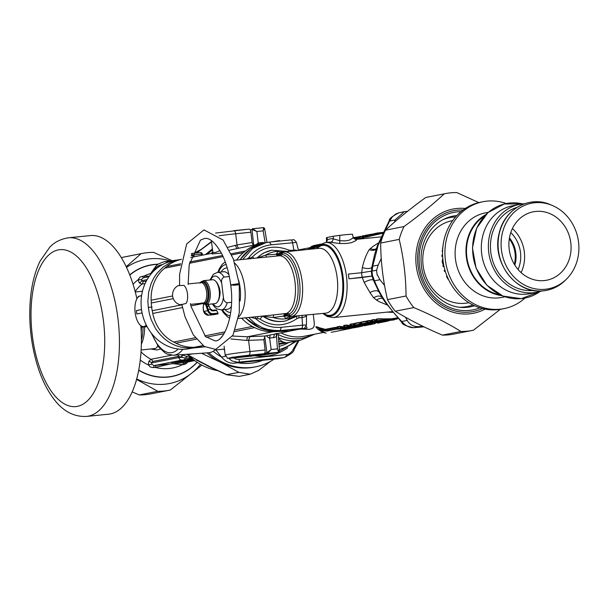 <?xml version="1.0" encoding="UTF-8"?>
<svg xmlns="http://www.w3.org/2000/svg" width="609" height="609" viewBox="0 0 609 609"><rect width="100%" height="100%" fill="white"/><g stroke="black" fill="none" stroke-linecap="round" stroke-linejoin="round"><path stroke-width="0.91" d="M298.303 329.4L306.357 328.441L307.05 327.741L306.167 326.302M152.098 306.966L148.322 307.492L147.873 301.295L148.665 292.114L151.199 283.368L153.78 278.054L157.031 273.243L163.121 267.077L170.2 262.624L175.369 260.644L180.561 259.533L172.225 261.116A44.609 39.6 78.8 0 0 157.259 267.952A44.609 39.6 78.8 0 0 148.824 329.583A44.609 39.6 78.8 0 0 189.506 348.645L192.307 348.089M233.818 260.355L278.146 255.902A40.4 1.18 -4.9 0 0 279.325 255.788L279.782 255.78A3.433 3.045 92.2 0 0 281.86 254.562L282.272 253.473L276.303 254.265L279.325 255.788A3.433 2.39 87.1 0 0 280.764 254.836L281.86 254.562A30.168 13.84 -95.8 0 1 297.626 281.921A30.168 13.84 -95.8 0 1 289.062 314.084A3.433 3.015 65.9 0 0 286.748 313.315A29.163 13.375 -95.8 0 0 291.734 268.676A29.163 13.375 -95.8 0 0 279.782 255.78M285.126 313.589A6.866 2.619 -96.4 0 0 283.764 315.926L287.943 314.16A3.433 2.375 74.8 0 0 286.306 313.468A40.392 4.286 171.1 0 0 285.126 313.589L270.183 315.317M297.002 315.98L288.529 318.728L286.055 318.751L283.764 315.926L286.748 313.315M246.66 259.061L248.411 258.163A3.433 1.576 -95.8 0 0 248.571 258.871M242.679 259.464L252.705 248.411L266.141 242.58L269.414 242.093L271.317 244.78L296.469 242.412L298.44 250.39M269.414 242.093L264.352 242.938C254.318 245.077 246.242 250.672 240.121 259.723M148.322 307.492L149.365 313.65L151.199 319.71L155.417 328.281C164.78 342.296 177.135 348.828 192.467 347.899L193.175 347.305M287.943 314.16L289.062 314.084L289.732 315.135L273.418 317.548L263.507 316.368A32.962 12.774 32.5 0 1 262.966 316.284C269.734 320.905 277.072 322.496 284.974 321.057L285.339 320.981M191.607 348.158L201.625 346.97M191.904 348.127L204.54 346.848M278.146 255.902A6.866 2.611 84.4 0 1 276.303 254.265L280.764 254.836M266.597 257.051A6.866 0.807 83.4 0 1 265.844 254.988L276.303 254.265L277.887 251.296L280.323 250.878L287.882 251.456M252.446 228.786L252.499 228.771A0.685 0.609 78.8 0 0 252.499 228.771L252.073 229.471L256.876 231.496L252.59 228.756M252.705 228.74L263.613 227.637L263.157 230.864L256.876 231.496L258.368 244.11M258.452 244.087A3.433 1.576 84.2 0 1 258.201 242.961L256.275 244.521M273.715 314.937A6.866 0.807 -96.6 0 0 273.418 317.548A34.02 30.199 -101.2 0 0 286.055 318.751A6.866 4.819 -67.9 0 1 290.265 316.505L289.991 315.569L283.946 316.375M282.272 253.473L282.424 253.024L276.372 253.831M257.508 257.965L265.844 254.988A34.02 30.199 -101.2 0 1 277.887 251.296A6.866 4.986 58.1 0 0 282.485 252.233L283.132 252.012A32.597 14.951 84.2 0 1 284.129 251.837A32.597 14.951 84.2 0 1 302.247 282.462A32.597 14.951 84.2 0 1 290.957 316.665A6.866 3.981 -95.6 0 0 288.529 318.728M290.957 251.144A3.433 1.576 -95.8 0 1 290.79 250.428L288.811 250.101C274.72 244.597 262.578 246.881 252.385 256.952L254.067 258.315M288.811 250.101L288.567 251.388M256.716 258.049L263.301 253.123L271.759 250.215A36.03 31.988 78.8 0 0 257.036 258.018M252.385 256.952L250.352 257.965A3.433 1.576 -95.8 0 0 250.52 258.673M263.103 316.033A6.866 4.476 -79.4 0 1 263.507 316.368A36.03 31.988 78.8 0 0 285.705 320.913L297.717 315.896M262.692 316.071L259.906 319.086C272.276 326.949 284.677 326.767 297.093 318.553L296.416 316.528M283.132 252.012L282.485 252.233L282.424 253.024A31.592 14.487 84.2 0 1 299.521 281.67A31.592 14.487 84.2 0 1 289.991 315.569L289.732 315.135M248.655 317.487L255.064 323.478L262.388 327.756L270.312 330.2L280.125 330.596L278.343 330.946C265.95 331.882 255.026 327.505 245.579 317.799M296.682 329.134L278.275 330.961A3.433 1.576 84.2 0 0 278.343 330.946L294.665 329.302A3.433 1.576 84.2 0 1 294.604 329.309A3.433 1.576 84.2 0 1 294.535 329.317M295.852 329.195L294.665 329.302M255.894 316.756A3.433 1.576 84.2 0 0 255.734 318.69L257.676 318.499A3.433 1.576 84.2 0 1 257.835 316.566M281.305 327.307L280.125 330.596L301.364 328.457A3.433 1.576 -95.8 0 0 302.536 325.16L281.305 327.307C271.759 328.122 263.233 325.252 255.734 318.69L250.931 317.259M278.161 333.42L279.47 351.165L278.64 352.238A0.685 0.609 -101.2 0 1 278.64 352.238L277.438 348.881L271.157 349.513L267.663 353.342L255.209 355.801A0.685 0.609 -101.2 0 1 254.676 355.557M266.422 335.742L268.097 337.477L269.597 338.041L271.157 349.513L266.993 352.74L267.663 353.342L278.625 352.238L266.179 354.697A0.685 0.609 -101.2 0 0 266.27 354.674M274.59 334.067L273.441 337.652L269.597 338.041L270.107 335.011M290.265 316.505L325.731 313.163A32.597 14.951 -95.8 0 0 337.333 279.234A32.597 14.951 -95.8 0 0 319.185 248.297L282.827 252.057A6.866 3.981 84.9 0 1 280.323 250.878M297.093 318.553L298.943 317.837A3.433 1.576 84.2 0 1 299.118 315.85M273.441 337.652A6.859 6.098 83.2 0 0 276.509 336.328L276.136 333.397M265.966 354.72L255.209 355.801M265.166 242.77L263.157 230.864L264.245 228.246M290.79 250.428L295.182 250.048L297.481 250.489M290.493 330.938L303.274 328.418C303.685 329.37 304.744 328.213 306.456 324.94L302.536 325.16L302.049 317.525L305.231 316.71L306.441 315.112M277.27 333.595L276.509 336.328L277.438 348.881L279.166 351.515M339.792 235.348L333.192 236.292L333.367 238.857L339.883 240.722L345.41 240.882L349.459 240.098L352.527 238.347L353.159 237.282L352.565 234.343A14.022 0.54 173.1 0 0 339.792 235.348L339.753 243.524L330.459 242.275A37.575 17.014 -89.6 0 0 328.365 242.199L325.678 242.473A37.743 17.311 84.2 0 1 346.688 278.29A37.743 17.311 84.2 0 1 333.252 317.578L392.15 311.61M386.989 304.888L378.448 301.341L373.728 297.885L370.006 292.663L364.182 282.485L362.256 277.491L348.949 278.831A37.743 17.311 -95.8 0 0 348.371 274.065L348.949 278.831M361.677 272.725L362.37 267.526C364.06 260.127 366.367 254.143 369.29 249.576L373.089 246.302L378.402 243.014M339.753 243.524L346.483 243.486L351.56 242.633L356.09 240.547L356.562 239.649L355.504 239.459M213.15 303.83A15.438 7.08 -95.8 0 0 223.412 297.23L221.714 283.193C221.128 280.239 221.904 278.191 224.043 277.057A18.871 8.655 -95.8 0 0 217.512 272.352L213.363 274.271L209.96 280.011M223.412 297.23C223.541 300.229 224.79 302.072 227.157 302.757L231.504 302.315M229.319 276.524L224.043 277.057M233.399 285.263A18.871 8.655 -95.8 0 0 233.3 284.837M231.207 285.499L231.146 284.966M219.666 296.081A7.894 3.616 -95.8 0 0 218.669 286.215M147.089 326.652L142.11 327.155L143.975 326.493A15.438 7.08 84.2 0 1 139.811 324.704A15.438 7.08 84.2 0 1 135.152 312.554A15.438 7.08 84.2 0 1 137.162 298.387A15.438 7.08 84.2 0 1 140.268 295.86A15.438 7.08 84.2 0 1 141.562 295.867M142.11 327.155L139.811 324.704M146.746 326.013L143.975 326.493A15.438 7.08 84.2 0 0 146.267 325.077M141.6 295.616L138.403 296.522M141.516 309.555L136.424 310.56L136.835 313.962L142.087 312.927M136.424 310.56A108.09 4.164 173.1 0 0 141.524 309.608M191.523 254.783L192.589 255.026L191.454 253.542M215.685 349.421A48.035 22.031 84.2 0 1 208.537 352.756L173.489 355.253A47.007 21.559 -95.8 0 0 182.883 349.307M193.061 257.013L192.505 255.133L191.218 255.78M194.317 256.762L193.845 254.958L192.589 255.026L201.419 254.136A1.713 0.784 -95.8 0 0 200.475 252.583A1.713 0.784 -95.8 0 0 200.285 252.651L191.949 253.496M378.897 322.252A1.028 0.738 -88.1 0 0 378.973 322.26L382.216 322.153A1.028 0.746 -95.7 0 0 382.246 322.146L381.5 322.214M377.793 322.29A1.028 0.913 -101.2 0 1 377.702 322.321L378.973 322.26A1.028 0.738 -88.1 0 0 379.049 322.252A49.192 34.233 80.1 0 0 382.246 322.146M376.666 322.504A1.028 0.913 -101.2 0 1 376.499 322.557L377.702 322.321A1.028 0.913 -101.2 0 1 377.519 322.336L379.049 322.252M376.864 322.328L376.499 322.557A1.028 0.913 -101.2 0 1 376.324 322.572L376.956 322.671A49.192 48.598 73 0 0 381.462 322.298M374.466 321.895L373.043 322.176A1.028 0.913 78.8 0 0 373.629 322.473L372.213 322.473A46.177 44.594 77.6 0 1 370.881 322.336L382.802 322.146L386.281 321.453M389.28 320.684L386.273 321.461L373.804 321.758A46.17 35.482 79.3 0 0 374.878 321.948L373.629 322.473M372.533 320.989L372.327 321.027A0.685 0.487 154.4 0 0 371.848 321.019L372.419 322.07A46.596 45.036 74.2 0 1 371.102 321.94A1.028 0.609 147.6 0 1 370.348 322.047A1.028 0.913 78.8 0 0 370.881 322.336L371.102 321.94A325.587 117.682 40.8 0 0 370.447 320.928A44.061 42.561 91.2 0 0 371.833 321.126A0.685 0.411 147.8 0 1 372.343 321.05A331.479 124.655 40.4 0 1 373.043 322.176L372.213 322.473M372.343 321.05L371.924 320.783A44.35 42.896 89.1 0 1 370.637 320.608L367.021 321.225A0.86 0.761 78.8 0 0 366.618 320.996L367.021 321.225A194.347 73.08 -139.6 0 0 368.719 322.367L368.871 322.504M369.176 322.641L369.252 322.656A1.028 0.913 78.8 0 1 368.719 322.367L370.348 322.047A325.427 122.379 40.4 0 0 369.518 320.737A0.86 0.761 78.8 0 0 369.115 320.501L370.637 320.608M387.59 320.829L375.981 321.004A1.028 0.639 101.2 0 1 375.433 321.438A1.028 0.913 78.8 0 1 374.9 321.149A194.37 73.095 -139.6 0 0 374.261 319.801L375.57 320.167A0.86 0.525 102.1 0 1 376.019 319.809L376.773 319.961M377.374 320.501L375.57 320.167A192.893 71.192 -139.7 0 1 375.981 321.004A1.028 0.731 154.7 0 1 374.9 321.149L373.271 321.468A1.028 0.913 78.8 0 0 373.804 321.758A1.028 0.632 -78.9 0 1 373.69 321.758L374.771 321.948A1.028 0.639 -81 0 0 374.878 321.948M371.848 320.364L371.361 320.06A0.86 0.761 78.8 0 1 371.764 320.288L372.198 320.585L371.764 320.288A325.412 122.371 40.4 0 0 373.271 321.468L373.325 321.522M374.809 321.948A1.028 0.913 78.8 0 0 375.281 322.146M381.698 322.344L369.214 322.663A1.028 1.028 0 0 1 368.765 322.496L367.288 321.407M371.764 320.288L374.261 319.801A0.86 0.761 78.8 0 0 373.857 319.565L376.019 319.809M301.402 329.088L309.311 329.332L311.785 328.731L313.285 327.68L314.107 325.99L314.335 323.508L313.285 314.419M387.233 312.135L392.782 312.379M397.51 317.845L391.572 318.804L383.168 318.903C378.372 318.614 376.019 318.85 376.126 319.603L376.941 319.832M361.32 322.854L360.635 322.488A238.827 89.812 -139.6 0 0 362.226 323.653L360.635 322.488A0.86 0.761 78.8 0 0 360.239 322.252L361.068 322.625M375.898 322.937L367.372 322.686A237.563 86.607 40.6 0 0 366.831 321.765L367.166 321.423L365.301 321.255L360.239 322.252M354.636 323.897L353.806 323.524A0.86 0.761 78.8 0 1 354.202 323.76L359.272 322.755A0.86 0.761 78.8 0 0 358.868 322.526L353.806 323.524M372.48 323.805L360.931 323.958A237.563 86.607 40.6 0 0 360.399 323.036L360.726 322.694L358.868 322.526M350.776 324.65L349.947 324.285A0.86 0.761 78.8 0 1 350.35 324.521L352.832 324.026A0.86 0.761 78.8 0 0 352.436 323.798L349.947 324.285M363.116 325.472L354.499 325.229A237.563 86.607 40.6 0 0 353.966 324.3L354.293 323.958L352.436 323.798M344.344 325.922L343.514 325.556A0.86 0.761 78.8 0 1 343.918 325.785L346.399 325.297A0.86 0.761 78.8 0 0 345.996 325.061L343.514 325.556M345.608 327.041L347.153 326.622A1.028 0.67 150.7 0 0 348.066 326.5A237.563 86.607 40.6 0 0 347.526 325.571L347.853 325.229L345.996 325.061M347.853 325.229L351.857 325.716M338.01 327.452L337.325 327.086A238.827 89.812 -139.6 0 0 338.916 328.251L337.325 327.086A0.86 0.761 78.8 0 0 336.922 326.858L337.751 327.223M350.274 328.023L341.474 327.802A237.563 86.607 40.6 0 0 340.941 326.873L341.261 326.531L339.411 326.363L336.922 326.858M341.261 326.531L345.478 327.033M316.178 327.239A0.86 0.754 -44.2 0 0 315.85 327.079L316.893 328.114M315.85 327.079C315.896 326.477 317.076 326.698 319.39 327.733L325.282 329.332A0.86 0.761 78.8 0 1 325.785 329.682L335.475 327.771A0.86 0.761 78.8 0 0 334.973 327.421L325.282 329.332M343.019 328.913L337.736 328.609L337.888 327.612L334.973 327.421M317.723 329.104L316.269 327.353A175.301 77.29 -113.1 0 0 317.723 329.104L319.725 329.058A44.442 39.456 79 0 0 324.178 330.284L326.18 330.634L335.863 328.731A1.028 0.913 78.8 0 0 336.511 329.149L337.302 329.187A1.028 0.457 97.7 0 0 337.736 328.609L335.863 328.731L335.475 327.771L338.787 328.251M317.738 329.119A1.028 0.929 -46.9 0 0 318.294 329.454L319.223 329.583A44.259 39.326 80.3 0 0 323.714 330.847A1.028 0.442 102.1 0 0 324.178 330.284L323.942 329.713L325.785 329.682L326.18 330.634A1.028 0.913 78.8 0 0 326.827 331.06L336.511 329.149M323.714 330.847L326.827 331.06M318.294 329.454L321.91 332.012L325.922 333.146A1.028 0.99 -88.1 0 0 326.066 333.138M331.212 332.324L350.236 328.54L337.302 329.187M356.105 327.376A1.028 0.913 -101.2 0 1 356.029 327.383L357.765 327.079A1.028 0.472 -100.4 0 0 357.765 327.079L357.765 327.079A44.259 39.273 77.3 0 0 358.237 326.987L361.48 326.31L356.021 327.208L346.041 327.239A44.259 39.265 77.3 0 0 352.177 327.642L352.794 327.711A1.028 0.913 78.8 0 1 352.405 327.642M352.04 325.769L351.941 325.678A1.028 0.913 78.8 0 0 352.474 325.967L354.118 325.648A1.028 0.457 98.7 0 0 354.499 325.229A1.028 0.67 150.7 0 1 353.585 325.358A1.028 0.913 78.8 0 0 354.118 325.648L367.92 325.039L364.677 325.724A44.259 39.273 77.3 0 1 364.197 325.815L364.677 325.724M357.133 326.843A1.028 0.472 -93.1 0 0 357.186 326.843A1.028 0.472 -93.1 0 0 357.217 326.843A1.028 0.913 78.8 0 1 356.509 326.546L356.646 326.66M362.538 326.104A1.028 0.913 -101.2 0 1 362.469 326.119L360.49 326.508A1.028 0.913 -101.2 0 1 360.452 326.515A1.028 0.472 -98.4 0 0 360.452 326.515A1.028 1.028 0 0 0 360.49 326.508A1.028 0.913 -101.2 0 0 360.528 326.5M358.846 326.371A1.028 0.913 78.8 0 0 359.226 326.439L358.61 326.378A1.028 0.464 -91.2 0 1 358.572 326.378L359.143 326.378L358.709 326.211M358.534 326.378A1.028 0.464 -91.2 0 0 358.572 326.378L352.405 325.975A1.028 0.449 -81.3 0 0 352.474 325.967A44.259 39.265 77.3 0 0 358.61 326.378M355.892 325.016L355.793 324.917A1.028 0.913 78.8 0 0 356.326 325.206L360.551 324.376A1.028 0.457 98.7 0 0 360.931 323.958A1.028 0.67 150.7 0 1 360.018 324.087A1.028 0.913 78.8 0 0 360.551 324.376L372.746 324.125L375.129 323.569L371.109 324.452A44.259 39.273 77.3 0 1 370.637 324.544A1.028 0.472 -100.4 0 1 370.63 324.544L371.109 324.452M356.151 325.16A1.028 0.449 -81.3 0 0 356.257 325.214A1.028 0.449 -81.3 0 0 356.326 325.206A44.259 39.265 77.2 0 0 359.66 325.564A1.028 0.457 -86.6 0 1 359.599 325.564A1.028 1.028 0 0 0 359.866 325.549A1.028 0.913 -101.2 0 1 359.66 325.564L363.436 325.099A44.259 39.273 77.3 0 0 365.05 325.107L365.666 325.176A1.028 0.913 78.8 0 1 365.278 325.099M363.565 325.571A1.028 0.472 -93.1 0 0 363.619 325.571A1.028 0.472 -93.1 0 0 363.649 325.571A1.028 0.913 78.8 0 1 362.949 325.275L363.078 325.396M368.97 324.833A1.028 0.913 -101.2 0 1 368.902 324.848L370.637 324.544M365.986 324.285A1.028 0.457 -86.6 0 0 366.039 324.293A1.028 0.457 -86.6 0 0 366.093 324.293A44.259 39.265 -102.8 0 1 362.758 323.942L366.991 323.105A1.028 0.457 98.7 0 0 367.372 322.686A1.028 0.67 150.7 0 1 366.458 322.816A1.028 0.913 78.8 0 0 366.991 323.105L380.884 322.481L377.572 323.173M362.583 323.889A1.028 0.449 -81.3 0 0 362.69 323.942A1.028 1.028 0 0 1 362.241 323.752L362.325 323.744M368.217 323.889A1.028 0.913 -101.2 0 1 368.095 323.919L368.095 323.919A1.028 0.913 -101.2 0 1 367.882 323.935L370.059 323.843A1.028 0.464 -88.9 0 0 370.105 323.836M370.013 323.836A1.028 0.464 -88.9 0 0 370.059 323.843L366.298 324.277A1.028 0.913 -101.2 0 1 366.093 324.293L367.882 323.935M397.715 318.073L397.266 318.804A1.028 0.921 70.1 0 1 396.802 319.215L397.266 318.804C394.373 319.733 389.813 320.197 383.586 320.182L394.381 319.862L381.165 321.354A1.028 0.464 -86.9 0 0 381.211 321.354L385.2 320.966M383.168 318.903L383.586 320.182C379.925 320.159 377.976 320.372 377.74 320.821A1.028 1.02 -7.3 0 0 378.372 321.088L383.7 320.555M397.921 317.731C394.731 319.063 389.836 319.558 383.236 319.207C378.676 318.865 376.469 319.07 376.621 319.816L377.786 320.859M381.112 321.346A1.028 0.464 -86.9 0 0 381.165 321.354L378.303 321.088A1.028 0.449 -82.4 0 0 378.372 321.088A44.259 39.265 77.2 0 0 381.211 321.354M382.437 321.225A1.028 1.005 -117.7 0 1 382.018 321.316M350.891 327.65L350.213 327.931M319.223 329.583A1.028 0.426 109.3 0 0 319.725 329.058A173.664 72.89 -115.1 0 1 318.964 328.167L323.942 329.713L324.331 329.248M316.269 327.353C316.002 326.599 316.901 326.873 318.964 328.167L319.39 327.733M337.325 327.086L339.807 326.599L347.495 327.444M341.474 327.802A1.028 0.67 150.7 0 1 340.56 327.924A1.028 0.913 78.8 0 0 341.093 328.213L346.65 328.632L354.895 327.612L346.216 328.929L339.449 328.54L341.093 328.213A1.028 0.457 98.7 0 0 341.474 327.802M339.274 328.495A1.028 0.449 -81.3 0 0 339.38 328.54A1.028 1.028 0 0 1 338.924 328.358L339.015 328.342M353.677 326.142L346.399 325.297A238.827 89.812 40.4 0 1 347.153 326.622A1.028 0.913 78.8 0 0 347.686 326.911A1.028 0.457 98.7 0 0 348.066 326.5L356.676 326.744M344.603 326.15L345.516 327.056A1.028 1.028 0 0 0 345.965 327.239A1.028 0.449 -81.3 0 0 346.041 327.239A1.028 0.913 78.8 0 1 345.509 326.949A238.827 89.812 40.4 0 1 343.918 325.785M351.035 324.879L350.35 324.521A238.827 89.812 40.4 0 0 351.941 325.678L353.585 325.358A238.827 89.812 40.4 0 0 352.832 324.026L355.07 324.49M352.299 325.922A1.028 0.449 -81.3 0 0 352.405 325.975A1.028 1.028 0 0 1 351.949 325.785L350.35 324.521M354.887 324.117L354.202 323.76A238.827 89.812 40.4 0 0 355.793 324.917L360.018 324.087A238.827 89.812 40.4 0 0 359.272 322.755L361.502 323.219M359.554 325.556A1.028 0.457 -86.6 0 0 359.599 325.564L356.257 325.214A1.028 1.028 0 0 1 355.808 325.023L354.202 323.76M360.635 322.488L365.704 321.483L367.943 321.948M325.746 333.123A1.028 0.99 -88.1 0 0 325.922 333.146L317.723 329.111M376.621 319.816L377.207 320.06L376.621 319.816A0.86 0.837 143.4 0 0 376.126 319.603M351.652 328.289L339.38 328.54A1.028 0.449 -81.3 0 0 339.449 328.54A1.028 0.913 78.8 0 1 338.916 328.251L340.56 327.924A238.827 89.812 40.4 0 0 339.807 326.599A0.86 0.761 78.8 0 0 339.411 326.363M366.496 324.209A1.028 0.913 -101.2 0 1 366.298 324.277A1.028 1.028 0 0 1 366.039 324.293L362.69 323.942A1.028 0.449 -81.3 0 0 362.758 323.942A1.028 0.913 78.8 0 1 362.226 323.653L366.458 322.816A238.827 89.812 40.4 0 0 365.704 321.483A0.86 0.761 78.8 0 0 365.301 321.255M326.439 237.685L327.185 237.472L327.223 240.068L326.5 241.423L326.439 237.685M333.192 236.292L327.185 237.472M281.236 343.354L285.986 342.837L282.302 341.672L278.534 338.49M215.891 349.947L221.524 357.049C225.231 361.373 229.288 363.428 233.696 363.223L239.147 362.142A6.866 0.434 -96.8 0 0 239.154 359.424L236.125 359.165L233.734 357.955M239.154 359.424L288.072 354.354L290.15 353.174L292.244 350.99L298.204 340.591M364.182 282.485A6.859 2.2 155.1 0 1 373.363 280.056L372.053 276.113L362.256 277.491M382.551 298.197L378.897 291.825L373.363 280.056A6.866 3.677 -22.2 0 0 374.497 280.802L372.7 275.961L372.053 276.113M376.575 300.26A6.859 4.979 127.9 0 1 382.772 298.623M278.739 341.291L285.986 342.837L278.914 343.59M371.475 271.348L371.817 267.313A6.859 4.096 9.2 0 1 372.723 266.179L378.181 265.105L381.257 258.482M372.122 271.195L372.723 266.179L378.159 245.221A6.866 1.949 20 0 0 377.374 245.747L374.535 254.768L371.817 267.313A6.859 2.672 -168.3 0 1 362.37 267.526M372.7 275.961L349.003 278.823M377.154 275.062L376.575 270.297L361.556 272.733L348.424 274.058M367.828 235.249L363.406 236.536A1.028 0.662 20.1 0 0 362.659 236.642L360.414 237.084A1.028 0.913 -101.2 0 1 360.863 236.695L365.666 235.287L360.81 236.718A1.028 0.655 68.5 0 1 360.863 236.695L371.087 234.267L365.659 235.295M360.437 236.322L354.986 237.86A1.028 0.464 69.6 0 1 354.986 237.86L354.986 237.86A1.028 1.028 0 0 0 354.522 238.172L354.583 238.172M354.446 237.51A44.259 39.311 80.3 0 0 353.974 237.601A44.259 39.311 80.3 0 0 353.349 237.731M293.112 349.688A6.866 0.799 -150.4 0 0 294.01 349.764C294.261 351.515 291.011 354.111 284.274 357.552L237.617 362.233L232.059 360.962L228.497 358.199M233.696 363.223L277.856 358.77L283.307 357.689A6.866 5.329 -94.2 0 0 287.083 354.583M211.323 253.405L212.678 251.822M412.993 327.688A6.866 5.329 -94.2 0 0 413.61 327.688C406.089 326.135 402.1 324.338 401.658 322.298A6.866 1.218 -43.8 0 1 401.765 321.483C405.48 325.815 409.537 327.87 413.937 327.65L424.024 326.835M424.039 326.843L413.61 327.688A6.866 5.329 -94.2 0 0 413.937 327.65L419.388 326.576C413.914 326.995 409.857 324.94 407.223 320.403L405.503 317.228M376.575 270.297L378.181 265.105M377.42 275.024L379.947 279.721L384.576 285.522M394.48 222.148L395.066 219.971L404.262 211.704L407.581 211.285M377.374 245.747L389.311 220.527A6.866 0.799 29.6 0 0 389.615 221.044L392.166 217.086L395.644 214.079L398.766 212.8L404.262 211.704M308.55 248.959L311.595 246.401L314.077 245.473L308.238 249.195A1.028 0.952 40.2 0 1 308.55 248.959L309.418 248.579A44.259 39.288 77.3 0 1 313.498 246.455L316.467 245.442A1.028 0.913 -101.2 0 0 315.942 245.99L314.077 246.835A1.028 0.464 -113.8 0 0 313.498 246.455M370.318 248.533A6.859 5.222 -138.2 0 0 376.377 248.601M326.645 242.374L327.223 240.068A41.024 18.605 -90.2 0 1 333.367 238.857L332.362 241.309L330.459 242.275M360.695 236.787A1.028 0.655 68.5 0 1 360.81 236.718A1.028 1.028 0 0 0 360.376 237.038L360.429 237.061M359.592 238.279L359.234 238.599A325.412 106.263 -53 0 1 360.414 237.084L359.363 238.591M359.889 237.662L355.755 239.291A238.827 77.99 -53 0 0 356.181 237.921L354.057 238.736M356.181 237.921A1.028 0.723 17.1 0 1 357.095 237.799A1.028 0.472 -110.4 0 0 356.63 237.533A1.028 0.913 -101.2 0 0 356.181 237.921M361.198 236.566L357.095 237.799A237.571 74.838 -53.2 0 1 356.79 238.751A0.86 0.396 -111.9 0 0 357.178 238.964L355.42 239.596M355.489 237.677L353.563 238.142M284.274 357.552L277.856 358.77M419.388 326.576L422.73 326.211M308.085 249.462L310.027 248.914A1.028 0.457 -121.2 0 0 309.418 248.579M317.989 246.523L313.985 247.414L314.077 246.835A44.442 39.448 78.7 0 0 310.027 248.914A173.672 76.46 -80.7 0 0 309.852 249.241M363.406 236.536A325.511 101.65 126.6 0 1 363.002 237.601L362.149 238.028A0.86 0.761 -101.2 0 1 361.815 238.332L358.899 238.911A0.86 0.761 -101.2 0 0 359.234 238.599L362.149 238.028A325.412 106.263 127 0 0 362.659 236.642A1.028 0.913 -101.2 0 1 363.109 236.254L363.406 236.536M361.815 238.332L366.991 236.262M319.23 245.343L315.942 245.99L315.774 246.957A0.86 0.761 -101.2 0 1 315.371 247.399L314.472 247.734A0.86 0.388 -114.5 0 1 313.985 247.414L310.697 249.157M359.31 238.606L358.899 238.911M363.268 237.83L366.74 236.642M355.222 239.39L355.755 239.291A0.86 0.761 -101.2 0 1 355.633 239.451M359.538 238.119L357.178 238.964M314.472 247.734L311.907 249.035M382.589 233.346L366.542 236.939A0.86 0.853 -142.1 0 0 366.565 236.909L366.588 236.886C366.572 237.297 368.742 236.756 373.081 235.257L382.604 233.316M366.154 237.221A0.86 0.853 -142.1 0 0 366.542 236.939L367.44 235.592M367.92 235.211A1.028 0.464 70.7 0 1 367.95 235.203A1.028 1.028 0 0 0 367.433 235.599L366.785 236.574M371.619 234.161A1.028 1.012 82.4 0 0 371.475 234.183L370.691 234.366A1.028 0.472 75.4 0 1 370.691 234.366A44.259 39.311 80.5 0 0 367.973 235.188A1.028 1.028 -5.9 0 0 367.425 235.607L382.932 232.638M371.475 234.183L367.95 235.203A1.028 0.464 70.7 0 1 367.973 235.188L377.237 233.003L383.076 232.341L375.121 233.422M236.657 260.073A39.22 34.842 -101.2 0 1 243.493 252.583L245.473 250.977A44.609 39.631 -101.2 0 1 261.2 243.547A44.609 39.631 -101.2 0 1 262.433 243.326L262.913 243.25M271.279 241.902L279.561 240.57L279.615 241.065M253.093 245.153L252.111 242.504L250.87 232.227A3.433 1.568 84.2 0 0 248.974 229.121A3.433 1.568 84.2 0 0 248.914 229.129L233.864 230.651M227.994 247.277L237.038 244.932A3.433 1.576 -99.1 0 0 238.758 247.985M211.315 240.532L212.929 252.545L215.51 252.453L220.047 250.664M212.389 253.877L221.425 253.138M229.547 250.185L261.2 243.547M220.808 337.797L222.399 336.016M232.547 336.054L247.574 336.762L246.66 340.439L230.834 338.947M181.49 259.312A44.609 39.631 78.8 0 0 166.691 266.544L164.704 268.158A39.22 34.842 78.8 0 0 151.154 300.199L151.276 302.993A44.609 39.631 78.8 0 0 152.204 310.704L152.76 313.452A39.22 34.842 -101.2 0 0 173.649 342.022L175.963 343.194A44.609 39.631 78.8 0 0 194.34 347.275L204.928 346.833M246.66 340.439A17.227 1.157 176.3 0 1 248.586 340.37L249.88 336.648A20.645 1.287 175.8 0 0 247.574 336.762L273.129 331.707A44.609 39.631 -101.2 0 1 254.752 327.627L234.625 331.601M241.689 318.195A39.22 34.842 -101.2 0 0 252.431 326.447L254.752 327.627M208.582 310.468L203.68 311.511A5.146 4.575 -101.2 0 0 208.651 315.18L214.063 314.64L208.636 315.188L212.663 314.389A5.146 4.575 -101.2 0 1 207.699 310.719A24.017 21.338 -101.2 0 1 207.441 309.798L208.331 309.578A23.332 20.729 -101.2 0 0 208.582 310.468A4.461 3.966 -101.2 0 0 212.891 313.65L212.663 314.389L218.075 313.841L214.033 314.64M212.495 310.27L216.18 309.897L212.48 310.27L212.861 310.894A2.748 2.436 -101.2 0 1 210.379 309.364L210.585 309.083M216.172 309.905L216.766 310.499A39.22 34.842 -101.2 0 0 218.037 313.133L218.075 313.841M273.129 331.707L290.501 330.976L265.006 336.016L263.872 339.731L265.121 350.008L249.941 351.538A17.159 0.662 173.1 0 0 225.185 355.123C230.278 360.056 222.65 357.909 236.376 357.704A3.433 1.568 -95.8 0 0 236.444 357.689L251.624 356.158A3.433 1.568 84.2 0 1 251.563 356.166A3.433 1.568 84.2 0 1 251.494 356.174M290.501 330.976L290.348 329.743M251.624 356.158L263.986 353.715A3.433 1.568 -95.8 0 0 265.121 350.008M207.441 309.798L205.636 304.576M203.695 304.142L203.162 307.393L203.421 310.59A24.017 21.338 -101.2 0 0 203.68 311.511L203.2 307.103M208.034 304.34A23.736 17.806 29.9 0 0 208.902 306.114L210.562 309.037L212.48 310.27A2.055 1.827 78.8 0 1 210.638 309.197M208.27 304.317A23.287 17.28 28.9 0 0 209.131 306.091M210.379 309.364L208.331 309.578L207.266 306.274L208.902 306.114L210.607 309.128M233.003 284.867L239.147 283.581L230.666 284.86L233.003 284.867M233.057 285.294L239.291 284.784L233.057 285.294M203.505 280.658A12.013 5.504 -95.8 0 1 208.78 285.956A12.013 5.504 -95.8 0 1 210.075 297.999A12.013 5.504 -95.8 0 1 205.918 304.561L214.992 303.64A12.013 5.504 -95.8 0 0 217.649 301.645A12.013 5.504 -95.8 0 0 217.855 285.042A12.013 5.504 -95.8 0 0 215.586 281.175A12.013 5.504 -95.8 0 0 212.587 279.744L203.505 280.658L199.942 283.185M217.649 301.645L218.228 300.701A10.977 5.032 -95.8 0 0 218.418 285.522A10.977 5.032 -95.8 0 0 216.34 281.982L215.586 281.175M180.409 304.804L180.424 304.82A10.292 10.292 0 0 1 178.216 285.621L183.948 285.377A10.292 4.72 -95.8 0 1 186.331 289.115A10.292 4.72 -95.8 0 1 186.126 303.389C180.804 304.896 179.343 305.178 181.741 304.256M500.271 309.342L473.49 330.185A69.723 61.905 -101.2 0 1 472.378 330.421A69.723 61.905 -101.2 0 1 460.922 331.456C447.349 323.067 431.652 315.104 413.815 307.568A69.723 61.905 -101.2 0 1 406.051 295.982C405.899 276.699 403.615 257.835 399.2 239.39A69.723 61.905 -101.2 0 1 404.011 226.54C419.563 215.221 432.984 204.319 444.266 193.837A69.723 61.905 -101.2 0 1 445.377 193.609A69.723 61.905 -101.2 0 1 450.508 192.847A69.723 61.905 -101.2 0 1 456.841 192.573L478.788 202.599M445.377 193.609L426.833 197.263A69.723 61.905 78.8 0 0 425.721 197.499C410.169 208.818 396.748 219.72 385.467 230.202A69.723 61.905 78.8 0 0 380.655 243.052C380.808 262.334 383.091 281.198 387.507 299.643A69.723 61.905 78.8 0 0 395.271 311.222C408.837 319.611 424.542 327.573 442.378 335.117A69.723 61.905 78.8 0 0 453.834 334.075L472.378 330.421M444.266 193.837L425.721 197.499M385.467 230.202L404.011 226.54M399.2 239.39L380.655 243.052M442.378 335.117L460.922 331.456M413.815 307.568L395.271 311.222M387.507 299.643L406.051 295.982M132.161 391.869L139.225 394.936A69.723 61.905 78.8 0 0 150.682 393.901L169.226 390.247A69.723 61.905 -101.2 0 1 157.769 391.282L136.553 379.399M126.215 266.712L141.113 253.664A69.723 61.905 -101.2 0 1 142.224 253.435L123.68 257.089A69.723 61.905 78.8 0 0 122.569 257.325L121.587 258.041M170.231 260.918A63.191 56.097 78.8 0 0 149.844 258.817A63.191 56.097 78.8 0 0 126.52 267.359M136.682 378.912A63.191 56.097 78.8 0 0 200.346 364.448M142.224 253.435A69.723 61.905 -101.2 0 1 147.355 252.666A69.723 61.905 -101.2 0 1 153.689 252.4L172.05 260.682M201.754 365.217L170.337 390.011A69.723 61.905 -101.2 0 1 169.226 390.247M141.113 253.664L122.569 257.325M139.225 394.936L157.769 391.282M141.006 351.85A44.267 39.296 78.8 0 0 150.971 359.295A3.433 3.045 78.8 0 1 152.669 361.472L178.513 356.372L181.627 357.178A3.433 0.746 104.9 0 0 181.71 354.841L190.754 357.635M181.627 357.178L181.939 357.323A3.433 0.579 104 0 0 182.121 354.971M152.669 361.472L151.671 362.918L178.749 357.574L181.939 357.323L185.425 358.1A3.433 2.147 113.1 0 1 187.298 356.608M192.277 358.983L184.337 359.79L185.425 358.1L189.148 358.495A3.433 2.345 103.7 0 1 190.663 357.643M181.155 354.704L181.71 354.841A44.267 39.296 78.8 0 1 181.368 354.689M150.872 349.026L156.947 349.977L160.426 349.018M149.266 276.296L144.234 276.006L144.972 277.476M171.548 355.237L150.971 359.295L148.824 361.449L148.345 364.913L151.534 364.19L151.671 362.918A3.433 2.345 11.7 0 0 148.824 361.449M145.14 283.505L141.882 284.144A3.433 3.045 78.8 0 0 143.016 281.678L141.296 279.638L138.045 279.828L139.316 282.888L141.882 284.144A44.267 39.296 78.8 0 0 135.152 291.551M147.104 279.66L141.722 280.726A3.433 2.52 -27 0 1 139.316 282.888M189.148 358.495L191.797 358.602M151.534 364.19L154.161 365.598A103.888 4.004 -6.9 0 1 155.942 365.4L184.017 362.568L182.411 364.669L171.989 363.588L155.295 367.41A99.122 7.338 -8.1 0 0 153.567 367.615L154.161 365.598L182.076 360.086A3.433 3.045 78.8 0 1 178.749 357.574L178.513 356.372A3.433 3.045 78.8 0 0 177.752 354.948M141.121 350.008L155.424 348.462L156.894 347.564L157.632 345.554M155.942 365.4L155.295 367.41A48.553 43.11 -101.2 0 0 182.411 364.669A99.138 7.597 -7.9 0 1 183.827 364.563L186.042 363.779L187.915 361.967M133.044 284.258A48.553 43.11 78.8 0 1 138.045 279.828L140.032 277.011L144.234 276.006A48.553 43.11 78.8 0 1 150.895 273.433M153.567 367.615L150.187 366.945L148.345 364.913A48.553 43.11 78.8 0 1 140.253 360.064M143.442 277.78L142.506 276.174M141.296 279.638L143.237 277.818L148.992 276.684M185.897 362.355L183.827 364.563M138.677 370.257A56.789 50.418 78.8 0 0 172.172 376.476A56.789 50.418 78.8 0 0 197.065 362.462M158.013 264.207A56.789 50.418 78.8 0 0 150.179 265.052A56.789 50.418 78.8 0 0 129.732 274.865M178.658 360.612L179.206 361.388L180.477 361.472L193.578 360.003L179.815 361.343A1.028 1.012 -107.9 0 1 179.069 361.122A1.028 0.776 -41.3 0 0 180.104 360.977A1.028 0.472 84.2 0 1 179.815 361.343L181.855 361.137A1.028 1.028 -118.9 0 0 182.228 361.015L182.517 360.764M178.376 360.893A1.028 0.472 -95.8 0 1 178.186 361.03L187.146 359.759A1.028 0.472 84.2 0 1 187.13 359.767A1.028 0.472 84.2 0 1 187.108 359.767L181.924 360.292A1.028 0.472 -95.8 0 0 181.939 360.284A1.028 0.472 -95.8 0 1 181.901 360.292M187.146 359.759L187.671 359.759A1.028 0.913 -101.2 0 1 187.382 359.736M178.094 360.787L177.683 361.03A1.028 0.913 78.8 0 0 177.737 361.015L177.737 361.015A1.028 0.913 78.8 0 0 177.813 361M185.014 360.284A1.028 0.913 -101.2 0 1 184.337 360.048L183.69 360.14A1.028 0.472 84.2 0 1 183.393 360.505L187.671 359.759M190.617 359.417L190.236 359.477A1.028 0.472 84.2 0 1 189.947 359.843L186.483 360.284A1.028 0.472 -95.8 0 0 186.483 360.284A1.028 0.472 -95.8 0 1 186.445 360.292M183.751 360.726A1.028 0.913 -101.2 0 1 183.598 360.749L181.665 360.947A1.028 0.472 84.2 0 1 181.649 360.947A1.028 1.028 0 0 1 181.063 360.832L181.124 360.825A1.028 0.913 78.8 0 0 181.665 360.947L182.936 360.695A1.028 0.913 78.8 0 1 182.647 360.673M181.611 360.947A1.028 0.472 84.2 0 0 181.649 360.947L183.575 360.756A1.028 0.472 -95.8 0 0 183.575 360.756A1.028 0.472 -95.8 0 0 183.598 360.749L184.862 360.505A1.028 0.913 78.8 0 0 184.938 360.49L184.938 360.49A1.028 0.913 78.8 0 0 184.991 360.475M187.656 359.957A1.028 0.472 84.2 0 1 187.473 360.094L189.947 359.843A1.028 0.913 -101.2 0 0 190.023 359.828A1.028 1.028 0 0 0 190.541 359.561L191.173 359.356A1.028 0.472 84.2 0 1 191.18 359.356L191.226 359.348A1.028 0.472 84.2 0 1 191.203 359.356L189.681 359.554A1.028 0.913 78.8 0 0 189.734 359.546M187.473 360.094L186.948 360.094A1.028 0.913 78.8 0 0 187.024 360.079L187.024 360.079A1.028 0.913 78.8 0 0 187.092 360.064M189.605 359.569A1.028 0.913 78.8 0 0 189.681 359.554L191.226 359.348M193.982 360.307A16.9 0.647 -6.9 0 1 175.636 362.347A16.9 0.647 -6.9 0 1 173.238 361.898L182.411 360.695A1.028 0.472 84.2 0 1 182.388 360.703A1.028 0.472 84.2 0 1 182.365 360.703M178.848 361.175A15.644 0.601 173.1 0 1 175.582 361.442A1.028 0.913 78.8 0 0 175.658 361.426L175.658 361.426A1.028 0.913 78.8 0 0 175.712 361.411M68.482 237.792C56.667 239.642 51.331 245.648 49.771 247.17L40.019 261.238C34.987 271.667 31.797 284.091 30.45 298.509C28.524 320.951 30.747 342.981 37.126 364.578C41.305 378.364 46.878 389.851 53.851 399.047C62.986 411.22 73.872 417.013 86.501 416.427A89.774 41.168 -95.8 0 0 118.024 319.116A89.774 41.168 -95.8 0 0 68.482 237.792L90.444 235.576A89.774 41.168 84.2 0 1 136.918 298.806M140.862 325.823A89.774 41.168 84.2 0 1 108.463 414.211L86.501 416.427M211.452 241.682L210.653 242.268M186.834 354.301L206.139 365.019A86.135 62.126 171.3 0 0 207.334 365.697L210.866 367.516M226.639 374.611L238.934 372.381L250.269 374.208L258.658 370.386L270.434 361.419M213.356 368.719L207.159 365.674A58.487 43.589 -35.8 0 1 206.139 365.019L226.951 374.741L239.291 376.377M207.106 254.235A63.481 56.355 -101.2 0 1 209.846 251.981A63.481 56.355 -101.2 0 1 212.472 250.078M274.111 359.181A63.481 56.355 -101.2 0 1 255.727 366.808A63.481 56.355 -101.2 0 1 208.78 352.733M213.196 351.279A59.187 52.549 78.8 0 0 221.463 356.973M238.005 362.835A59.187 52.549 78.8 0 0 262.456 360.437M205.56 254.547A63.481 56.355 -101.2 0 1 207.227 253.131A63.481 56.355 -101.2 0 1 208.293 252.286A63.481 56.355 -101.2 0 1 212.389 249.424M255.727 366.808L254.181 367.113A63.481 56.355 -101.2 0 1 220.428 362.203A63.481 56.355 -101.2 0 1 207.037 352.862M205.454 254.562L207.227 253.131A109.985 21.551 -33.8 0 0 208.278 252.271L212.328 248.914M238.934 372.381L220.428 362.203L201.472 353.258M198.854 251.235L196.517 252.979M196.38 252.994L197.552 252.156M192.391 353.905L187.694 354.834L206.139 365.019L196.304 359.98M521.098 272.611A34.865 30.952 78.8 0 0 524.341 252.065A34.865 30.952 78.8 0 0 512.413 228.573M514.316 264.291A27.017 23.987 78.8 0 0 515.047 253.23A27.017 23.987 78.8 0 0 509.299 238.85M445.316 271.325L444.54 271.477A41.838 37.141 -101.2 0 1 444.174 270.381L444.981 270.221M443.991 266.346L443.116 266.521A41.838 37.141 -101.2 0 1 442.872 265.387L443.755 265.212M442.636 256.359L441.944 256.496A41.838 37.141 -101.2 0 1 441.951 255.201L442.568 254.41M442.583 251.311L442.187 251.388A41.838 37.141 -101.2 0 1 442.309 250.329L442.629 250.269M442.705 248.891L442.507 248.929A41.838 37.141 -101.2 0 1 442.895 246.82M443.55 264.154L442.941 264.268L442.203 261.657L442.766 258.201M442.888 259.556L442.659 261.581L443.55 264.062M448.346 279.135L448.034 279.196A41.838 37.141 -101.2 0 1 446.488 276.235L446.892 276.159A41.838 37.141 78.8 0 0 447.371 277.141L447.448 277.133M506.3 203.528A54.475 48.362 78.8 0 0 482.975 201.731L480.615 202.203A54.475 48.362 78.8 0 0 443.71 265.006A54.475 48.362 78.8 0 0 501.709 309.083L504.069 308.618A54.475 48.362 78.8 0 0 524.958 298.098M445.293 271.264L444.897 271.34A41.397 36.753 -101.2 0 1 444.555 270.305M443.991 266.331L443.497 266.43A41.397 36.753 -101.2 0 1 443.253 265.311M443.497 266.43L443.116 266.521M442.332 256.419A41.397 36.753 -101.2 0 1 442.34 255.232L442.583 254.927M442.34 255.232L441.951 255.201M443.322 264.207L442.591 261.619L442.857 258.756M442.91 263.118L442.53 263.172M447.859 278.077A41.397 36.753 -101.2 0 1 446.884 276.159M482.975 201.731A54.475 48.362 78.8 0 0 446.077 264.542A54.475 48.362 78.8 0 0 504.069 308.618M488.281 212.328L485.183 212.937A43.056 38.222 78.8 0 0 456.019 262.578A43.056 38.222 78.8 0 0 501.854 297.413L504.952 296.804M485.883 214.551A43.056 38.222 78.8 0 0 466.882 260.431A43.056 38.222 78.8 0 0 501.885 295.654M484.452 216.066A42.485 37.72 78.8 0 0 467.369 260.332A42.485 37.72 78.8 0 0 499.989 294.802M524.532 203.741A44.8 39.775 78.8 0 0 519.675 204.35L512.611 205.743A44.8 39.775 78.8 0 0 482.267 257.394A44.8 39.775 78.8 0 0 529.959 293.645L537.016 292.251A44.8 39.775 78.8 0 0 541.751 290.973M519.675 204.35A44.8 39.775 78.8 0 0 489.324 256.001A44.8 39.775 78.8 0 0 537.016 292.251M516.95 207.41A42.485 37.72 78.8 0 0 491.341 255.605A42.485 37.72 78.8 0 0 533.339 290.463M578.55 242.116A43.612 38.717 78.8 0 0 552.401 205.507A43.612 38.717 78.8 0 0 505.584 223.998A43.612 38.717 78.8 0 0 516.523 279.432A43.612 38.717 78.8 0 0 566.857 278.755A43.612 38.717 78.8 0 0 578.55 242.116M570.816 242.892A34.865 30.952 78.8 0 0 533.24 211.803A34.865 30.952 78.8 0 0 509.626 251.997A34.865 30.952 78.8 0 0 546.745 280.209A34.865 30.952 78.8 0 0 570.816 242.892M192.71 359.333L192.284 359.417A1.028 0.913 78.8 0 0 192.969 359.653L193.091 359.63M238.69 316.855A29.163 13.375 -95.8 0 0 241.415 273.753A29.163 13.375 -95.8 0 0 234.785 263.271M250.352 257.965L248.411 258.163C254.166 250.345 261.801 245.884 271.317 244.78M250.093 229.867L252.019 229.479L253.664 245.039M252.499 228.771A0.685 0.609 78.8 0 0 252.019 229.479L252.073 229.471M269.551 242.077L290.653 239.954A3.433 1.576 84.2 0 1 290.721 239.938A3.433 1.576 84.2 0 1 292.556 242.641L293.888 250.109A3.433 1.576 -95.8 0 0 294.056 250.832M257.676 318.499L259.906 319.086M296.918 329.302L290.447 330.573M266.993 352.74L267.625 353.349M264.679 336.168L266.94 352.756L264.641 353.205M252.75 228.74L263.552 227.652M258.201 242.961L261.939 242.58A6.859 6.075 -105.5 0 1 264.466 242.915M262.091 243.379A3.433 1.576 84.2 0 1 261.939 242.58M301.364 328.457L290.493 330.931M298.943 317.837L302.049 317.525A3.433 1.576 84.2 0 1 302.224 315.538M269.711 338.033L270.175 334.996M266.224 354.689L278.64 352.238A0.685 0.609 -101.2 0 1 278.587 352.246M323.645 313.376A35.17 16.131 -95.8 0 0 342.448 278.716A35.17 16.131 -95.8 0 0 317.099 248.51M316.566 248.563A36.03 16.519 84.2 0 1 343.278 278.633A36.03 16.519 84.2 0 1 323.105 313.429M221.714 283.193A15.438 7.08 -95.8 0 0 210.737 279.927M231.291 306.533A18.871 8.655 -95.8 0 1 227.363 309.288L221.295 309.905A18.871 8.655 -95.8 0 0 227.157 302.757M228.946 274.75A18.871 8.655 -95.8 0 0 227.05 272.862A18.871 8.655 -95.8 0 0 223.579 271.736L217.512 272.352M227.256 268.021A22.305 10.231 -95.8 0 0 221.189 271.979M224.972 309.532A22.305 10.231 -95.8 0 0 230.697 312.402M238.043 284.845A22.305 10.231 -95.8 0 0 237.883 284.068M222.414 309.791A25.738 11.799 -95.8 0 0 230.164 315.827M240.113 300.975A25.738 11.799 -95.8 0 0 238.751 280.703M226.198 264.58A25.738 11.799 -95.8 0 0 218.631 272.238M162.352 264.656A44.259 20.295 -95.8 0 0 151.945 272.916M152.022 334.006A44.259 20.295 -95.8 0 0 178.14 349.018M168.388 262.098A47.007 21.559 -95.8 0 0 166.181 261.68A47.007 21.559 -95.8 0 0 164.049 261.725L158.31 263.994L156.186 265.745L151.359 272.489L150.157 275.085M201.564 255.331L201.419 254.136L202.158 254.136M377.519 322.336L376.324 322.572M373.469 321.636A1.028 0.632 -78.9 0 0 373.69 321.758A1.028 1.028 0 0 1 373.256 321.552L371.947 320.372M366.618 320.996L369.115 320.501M371.361 320.06L373.857 319.565M322.96 332.552L303.998 336.297A42.889 38.078 -101.2 0 1 280.962 332.864M354.095 327.771A1.028 0.913 -101.2 0 1 354.019 327.787A1.028 0.472 -98.4 0 0 354.019 327.787A1.028 1.028 0 0 0 354.057 327.779L358.237 326.987M356.029 327.383L354.019 327.787A44.259 39.273 77.4 0 1 350.776 328.114L352.794 327.711M349.794 327.619A222.803 83.783 40.4 0 0 350.076 327.809A1.028 0.913 78.8 0 0 350.776 328.114A1.028 0.472 -93.1 0 1 350.746 328.114L354.004 327.787A1.028 0.472 -98.4 0 1 353.996 327.787M345.859 327.193A1.028 0.449 -81.3 0 0 345.965 327.239L352.276 327.482M359.226 326.439L357.217 326.843A44.259 39.273 77.4 0 0 360.452 326.515L362.469 326.119M356.227 326.348A222.803 83.783 40.4 0 0 356.509 326.546L357.323 326.386M360.056 325.48A1.028 0.913 -101.2 0 1 359.866 325.549L365.149 324.94M368.902 324.848L366.884 325.244A1.028 0.472 -98.4 0 0 366.884 325.244A1.028 1.028 0 0 0 366.923 325.236A1.028 0.913 -101.2 0 1 366.884 325.244A44.259 39.273 77.4 0 1 363.649 325.571L365.666 325.176M366.961 325.229A1.028 0.913 -101.2 0 1 366.923 325.236L370.63 324.544M362.698 325.099A222.803 83.783 40.4 0 0 362.949 325.275L363.756 325.115M378.242 321.072A1.028 0.449 -82.4 0 0 378.303 321.088A1.028 1.028 0 0 1 377.755 320.844L377.001 319.832M350.693 328.114A1.028 0.472 -93.1 0 0 350.746 328.114A1.028 1.028 0 0 1 350.106 327.931L349.642 327.612M278.473 337.592A45.979 40.818 -101.2 0 0 300.679 340.096L279.188 344.344A45.979 40.818 -101.2 0 1 278.968 344.382M288.971 342.41A47.989 42.607 -101.2 0 1 279.112 346.361M295.129 341.192A51.179 45.431 -101.2 0 1 279.348 349.505M287.615 347.83A55.198 49.002 -101.2 0 1 254.006 355.686M312.151 334.684A44.434 39.448 -101.2 0 1 278.244 334.524M370.006 292.663A6.859 3.92 154.2 0 1 378.897 291.825M373.728 297.885A6.859 4.773 143.7 0 1 381.934 297.283M371.893 276.128L371.315 271.363M362.127 277.498L361.556 272.733M372.541 275.968L371.962 271.203M363.969 235.683L362.043 236.003L363.969 235.683M352.87 237.837L358.023 236.886L353.372 237.792M223.952 349.132L224.63 350.563M379.947 279.721L374.497 280.802C380.069 295.053 389.159 308.611 401.765 321.483L407.223 320.403M378.159 245.221L389.615 221.044L395.066 219.971M319.969 244.757L316.467 245.442M369.29 249.576A6.859 5.215 -146 0 0 376.233 249.043M354.902 237.898A1.028 0.464 69.6 0 1 354.956 237.868A1.028 0.913 -101.2 0 0 354.537 238.248A238.827 77.99 127 0 0 354.103 238.774M225.528 356.265L221.524 357.049M317.586 246.965L315.371 247.399M373.081 235.531L373.226 233.955M252.111 242.504L237.038 244.932L235.683 233.765L250.87 232.227M236.878 248.381L235.143 245.26M233.727 230.666A3.433 1.568 84.2 0 1 233.795 230.651A3.433 1.568 84.2 0 1 235.683 233.765A17.159 0.662 173.1 0 0 219.118 235.79M245.473 250.977L231.245 253.786M222.597 255.498L189.696 261.999M180.675 263.781L166.691 266.544M243.493 252.583L231.732 254.912M223.115 256.61L189.46 263.263M180.485 265.037L164.704 268.158M181.916 304.835L152.204 310.704M202.767 303.571L190.929 305.908M182.51 307.575L152.76 313.452M173.291 298.638L151.276 302.993M172.613 295.959L151.154 300.199M202.98 345.569L194.34 347.275M224.005 333.702L206.245 337.211M196.349 339.167L175.963 343.194M252.431 326.447L235.31 329.834M225.056 331.859L204.845 335.856M195.261 337.744L173.649 342.022M263.872 339.731L248.586 340.37L249.941 351.538A3.433 1.568 -95.8 0 1 248.807 355.245A13.725 0.525 173.1 0 0 230.484 357.696A13.725 0.525 173.1 0 0 236.444 357.689M249.88 336.648L265.006 336.016M263.986 353.715L248.807 355.245M236.315 357.704A3.433 1.568 -95.8 0 0 236.376 357.704L251.563 356.166M253.519 355.138A10.977 0.426 173.1 0 0 236.901 356.798A10.977 0.426 173.1 0 0 237.457 357.468A10.977 0.426 173.1 0 0 253.519 355.138M236.825 356.813A10.292 0.396 173.1 0 0 248.343 355.42M203.672 311.481L208.636 315.188M210.318 309.227L208.202 303.891M212.861 310.894L216.766 310.499M212.891 313.65L218.037 313.133M206.436 306.746L207.266 306.274L206.58 304.492M203.162 307.393L203.619 304.104M202.325 303.198A11.51 5.275 -95.8 0 0 208.278 300.092A11.51 5.275 -95.8 0 0 207.532 286.344A11.51 5.275 -95.8 0 0 200.254 282.713M190.587 304.378L202.972 303.13A10.292 4.72 -95.8 0 0 206.535 297.512A10.292 4.72 -95.8 0 0 205.423 287.189A10.292 4.72 -95.8 0 0 200.901 282.645L188.09 283.939M200.49 282.69A10.795 4.948 84.2 0 1 206.664 286.801A10.795 4.948 84.2 0 1 207.547 299.034A10.795 4.948 84.2 0 1 202.553 303.175M482.511 308.542A51.362 45.599 -101.2 0 1 419.411 273.129A51.362 45.599 -101.2 0 1 457.26 210.166A51.362 45.599 -101.2 0 1 463.061 209.998M465.253 208.476A53.105 47.144 78.8 0 0 456.834 208.476A53.105 47.144 78.8 0 0 418.056 274.88A53.105 47.144 78.8 0 0 485.114 309.113M460.975 211.635A49.679 44.107 78.8 0 0 419.296 263.583A49.679 44.107 78.8 0 0 469.387 310.4A49.679 44.107 78.8 0 0 479.953 307.819M474.617 305.771A46.193 41.009 -101.2 0 1 470.795 306.746L467.461 307.24C445.719 310.171 423.057 289.382 421.245 264.131C420.347 253.862 422.204 244.445 426.825 235.881C432.984 225.109 441.677 218.517 452.906 216.111A46.193 41.009 -101.2 0 1 456.301 215.601A46.193 41.009 -101.2 0 1 456.819 215.556M470.795 306.746A46.193 41.009 -101.2 0 1 467.392 307.248M143.016 281.678L146.358 281.023M129.808 275.047A56.614 50.265 -101.2 0 1 157.784 264.375M196.951 362.385A56.614 50.265 -101.2 0 1 138.723 370.051M184.017 362.568A103.911 4.004 -6.9 0 1 185.479 362.439L194.469 360.665L185.684 362.408M138.365 296.416L137.162 298.387A29.163 13.375 -95.8 0 0 136.66 297.679M141.349 344.138A29.163 13.375 -95.8 0 0 144.653 326.896M141.395 340.271A30.024 13.771 -95.8 0 0 143.046 327.063M141.44 326.439A30.884 14.159 84.2 0 1 141.235 332.362M193.441 359.896L181.855 361.137A1.028 0.472 84.2 0 0 182.099 360.901M192.779 359.66L183.126 360.802M180.104 360.977L181.139 360.871M184.337 359.79L182.076 360.086M178.186 361.03L183.393 360.505M182.411 360.695L182.936 360.695M184.862 360.505L188.942 360.041A1.028 0.913 78.8 0 0 189.11 360.003M180.706 360.437L183.674 360.117M193.609 360.026A16.169 0.624 -6.9 0 1 191.18 360.345M185.25 361.061A16.169 0.624 -6.9 0 1 172.294 362.111M190.472 359.576A1.028 0.913 -101.2 0 1 190.023 359.828L189.034 360.026A1.028 1.028 0 0 1 188.942 360.041A1.028 0.472 -95.8 0 0 188.957 360.033A1.028 0.472 -95.8 0 1 188.919 360.041M103.469 321.057A78.873 36.175 84.2 0 1 58.258 399.359A78.873 36.175 84.2 0 1 41.854 263.834A78.873 36.175 84.2 0 1 103.469 321.057M211.49 241.971L196.654 252.971M217.413 370.622A63.481 56.355 -101.2 0 1 204.167 366.268A63.481 56.355 -101.2 0 1 188.973 355.801M194.385 253.199A63.481 56.355 -101.2 0 1 200.65 249.743M509.451 237.883A27.017 23.987 -101.2 0 1 515.838 253.078A27.017 23.987 -101.2 0 1 514.826 265.121M518.076 269.513A30.503 27.085 78.8 0 0 510.791 232.585M468.869 302.681L468.176 302.818A41.838 37.141 -101.2 0 1 465.101 303.274A41.838 37.141 -101.2 0 1 423.331 267.244A41.838 37.141 -101.2 0 1 451.977 220.732L452.67 220.595M442.591 261.619L442.203 261.657M460.099 307.225A45.317 40.24 78.8 0 0 463.944 307.043A45.317 40.24 78.8 0 0 472.904 304.949M455.54 216.964A45.317 40.24 78.8 0 0 442.827 219.727M522.659 203.893A48.172 42.767 78.8 0 0 472.622 247.924A48.172 42.767 78.8 0 0 521.38 298.608A48.172 42.767 78.8 0 0 539.962 291.544L521.289 298.646L502.943 296.081L486.903 285.263L476.078 268.181L472.439 247.932L476.649 228.215L487.946 212.61L504.282 203.977L522.667 203.893M550.764 204.814A44.777 39.752 78.8 0 0 498.253 240.167A44.777 39.752 78.8 0 0 543.403 290.813A44.777 39.752 78.8 0 0 565.609 280.018C559.313 286.299 551.876 289.914 543.312 290.851C516.242 294.847 491.128 261.9 499.228 233.102C504.321 209.085 529.746 195.116 550.764 204.814L552.401 205.507M270.19 315.317L238.393 318.522M264.352 242.938L250.596 248.769L239.877 259.746M191.31 348.188L204.594 346.848M269.483 242.085L290.721 239.938C294.2 240.479 292.647 237.761 296.469 242.412M254.105 355.055L255.102 355.816M278.275 330.961L260.561 328.396L245.237 317.837M287.897 251.456L271.759 250.215M284.974 321.057L285.705 320.913M266.186 354.697L255.125 355.816M266.986 242.428L264.611 228.405L263.613 227.637M306.456 324.94L306.472 315.104M325.678 242.473L320.052 244.689L316.307 248.586M333.252 317.578L327.299 316.528L322.854 313.452M380.96 236.893L355.572 239.451L353.151 237.122M221.295 309.905L216.85 308.854L214.513 306.913L212.374 303.906M221.691 309.867L223.541 312.79L227.614 316.931L229.722 318.134M225.261 261.9L222.323 264.177L219.202 268.919L217.908 272.307M151.199 332.971L158.736 347.031L165.062 352.938L167.368 354.156L173.489 355.253M164.049 261.725L179.191 259.746M202.477 255.148L202.348 254.082A1.713 1.713 0 0 0 200.475 252.583L191.972 253.443M389.288 320.684L386.273 321.461M356.075 326.34L356.547 326.668A1.028 1.028 0 0 0 357.186 326.843L360.444 326.515M362.561 325.107L362.979 325.396A1.028 1.028 0 0 0 363.619 325.571L366.877 325.244M337.226 327.117L337.812 327.223M344.405 325.922L343.819 325.815M350.845 324.65L350.251 324.544M354.697 323.889L354.111 323.782M360.543 322.511L361.129 322.625M279.47 351.355L297.047 340.819M300.679 340.096L314.792 334.166M294.01 349.764L299.019 340.423M401.658 322.298L384.804 301.744L381.287 296.21M214.977 350.038L224.455 349.086M320.89 244.125L314.077 245.473M326.31 242.405L326.5 241.423M399.047 212.739C392.287 216.203 389.044 218.798 389.311 220.527M309.661 247.741L298.341 249.972M212.724 252.179L212.229 254.098M215.578 233.064L248.974 229.121M212.678 253.138L190.739 257.47M224.104 346.201L225.185 355.123M232.326 357.026L231.999 357.673C227.583 357.765 259.168 354.118 253.23 355.1L252.91 354.895M239.147 283.581L233.308 258.916L223.122 240.037L203.969 229.905L186.704 243.92L179.609 274.202L179.564 285.377M181.863 304.553L184.991 316.688L193.274 334.859L204.312 346.46L215.7 349.421L232.973 335.232L239.329 312.539L239.291 284.784M230.666 284.86C229.098 272.771 226.099 262.357 221.668 253.61C215.373 242.641 209.694 237.594 204.624 238.454L200.468 240.113L189.193 264.816L188.105 284.418M230.75 285.568C235.036 314.571 224.059 342.06 214.954 340.88L205.484 336.503L191.081 306.555L190.427 303.602M205.918 304.561L201.914 302.795M142.468 291.247L135.267 291.97M191.439 358.96L192.284 359.493A1.028 1.028 0 0 0 192.924 359.66L193.114 359.645M187.207 359.592L187.663 359.721L187.13 359.767M177.683 361.03L181.924 360.292M182.464 360.528L172.103 362.012M183.575 360.756A1.028 1.028 0 0 0 183.674 360.741L186.461 360.292M187.374 359.85L186.963 360.094M250.269 374.208L239.276 376.377L226.746 374.794L210.828 367.501M186.521 354.324L187.085 354.674M211.445 241.613L196.509 252.986M200.719 249.682L194.279 253.207M188.014 355.23L217.596 370.706M566.857 278.755L565.609 280.018"/></g></svg>
